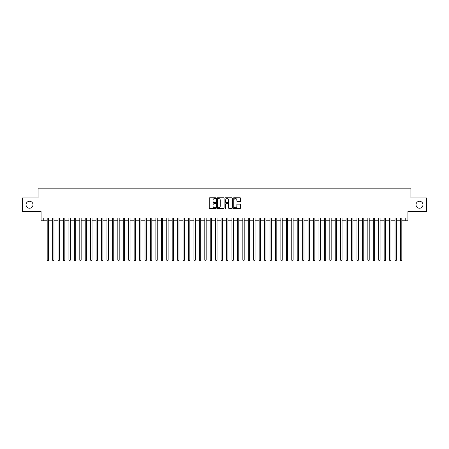 <?xml version="1.0" encoding="UTF-8"?>
<svg xmlns="http://www.w3.org/2000/svg" width="449" height="449" viewBox="0 0 449 449"><rect width="100%" height="100%" fill="white"/><g stroke="black" fill="none" stroke-linecap="round" stroke-linejoin="round"><path stroke-width="0.67" d="M215.806 198.149A0.376 0.376 0 0 0 215.43 197.779L209.762 197.779A0.533 0.533 0 0 0 209.228 198.312L209.228 207.915A0.533 0.533 0 0 0 209.762 208.448L215.43 208.448A0.376 0.376 0 0 0 215.806 208.072A0.376 0.376 0 0 0 215.43 207.702L214.695 207.702A1.706 1.706 0 0 1 212.989 205.996L212.989 205.193A1.706 1.706 0 0 1 214.695 203.487L215.43 203.487A0.376 0.376 0 0 0 215.806 203.111A0.376 0.376 0 0 0 215.43 202.74L214.695 202.74A1.706 1.706 0 0 1 212.989 201.034L212.989 200.232A1.706 1.706 0 0 1 214.695 198.525L215.43 198.525A0.376 0.376 0 0 0 215.806 198.149M416.004 204.744A3.48 3.48 0 0 0 419.484 208.224A3.48 3.48 0 0 0 422.964 204.744A3.48 3.48 0 0 0 419.484 201.264A3.48 3.48 0 0 0 416.004 204.744M26.036 204.744A3.48 3.48 0 0 0 29.516 208.224A3.48 3.48 0 0 0 32.996 204.744A3.48 3.48 0 0 0 29.516 201.264A3.48 3.48 0 0 0 26.036 204.744M240.092 201.539A0.533 0.533 0 0 0 240.625 201.006L240.625 198.312A0.533 0.533 0 0 0 240.092 197.779L233.794 197.779A0.533 0.533 0 0 0 233.261 198.312L233.261 207.915A0.533 0.533 0 0 0 233.794 208.448L240.092 208.448A0.533 0.533 0 0 0 240.625 207.915L240.625 204.66A0.533 0.533 0 0 0 240.092 204.127L237.398 204.127A0.533 0.533 0 0 0 236.864 204.66L236.864 206.276A1.426 1.426 0 0 1 235.439 207.702A1.426 1.426 0 0 1 234.008 206.276L234.008 199.951A1.426 1.426 0 0 1 235.439 198.525A1.426 1.426 0 0 1 236.864 199.951L236.864 201.006A0.533 0.533 0 0 0 237.398 201.539L240.092 201.539M43.783 220.779L43.783 218.057L405.217 218.057L405.217 220.779L407.933 220.779L407.933 211.535L426.55 211.535L426.55 197.947L410.925 197.947L410.925 188.165L38.075 188.165L38.075 197.947L22.45 197.947L22.45 211.535L41.067 211.535L41.067 220.779L47.179 220.779M224.034 198.312A0.533 0.533 0 0 0 223.501 197.779L217.204 197.779A0.533 0.533 0 0 0 216.671 198.312L216.671 207.915A0.533 0.533 0 0 0 217.204 208.448L223.501 208.448A0.533 0.533 0 0 0 224.034 207.915L224.034 198.312M225.499 197.779L231.796 197.779A0.533 0.533 0 0 1 232.329 198.312L232.329 207.915A0.533 0.533 0 0 1 231.796 208.448L229.102 208.448A0.533 0.533 0 0 1 228.569 207.915L228.569 204.02A0.533 0.533 0 0 0 228.036 203.487L226.245 203.487A0.533 0.533 0 0 0 225.712 204.02L225.712 208.072A0.376 0.376 0 0 1 225.342 208.448A0.376 0.376 0 0 1 224.966 208.072L224.966 198.312A0.533 0.533 0 0 1 225.499 197.779M48.537 220.779L52.617 220.779M53.975 220.779L58.05 220.779M59.408 220.779L63.483 220.779M64.841 220.779L68.921 220.779M70.28 220.779L74.354 220.779M75.713 220.779L79.793 220.779M81.151 220.779L85.226 220.779M86.584 220.779L90.659 220.779M92.017 220.779L96.097 220.779M97.455 220.779L101.53 220.779M102.888 220.779L106.969 220.779M108.327 220.779L112.402 220.779M113.76 220.779L117.834 220.779M119.193 220.779L123.273 220.779M124.631 220.779L128.706 220.779M130.064 220.779L134.139 220.779M135.503 220.779L139.577 220.779M140.935 220.779L145.01 220.779M146.368 220.779L150.449 220.779M151.807 220.779L155.882 220.779M157.24 220.779L161.314 220.779M162.678 220.779L166.753 220.779M168.111 220.779L172.186 220.779M173.544 220.779L177.624 220.779M178.983 220.779L183.057 220.779M184.416 220.779L188.49 220.779M189.848 220.779L193.929 220.779M195.287 220.779L199.362 220.779M200.72 220.779L204.8 220.779M206.158 220.779L210.233 220.779M211.591 220.779L215.666 220.779M217.024 220.779L221.104 220.779M222.463 220.779L226.537 220.779M227.896 220.779L231.976 220.779M233.334 220.779L237.409 220.779M238.767 220.779L242.842 220.779M244.2 220.779L248.28 220.779M249.638 220.779L253.713 220.779M255.071 220.779L259.152 220.779M260.51 220.779L264.584 220.779M265.943 220.779L270.017 220.779M271.376 220.779L275.456 220.779M276.814 220.779L280.889 220.779M282.247 220.779L286.322 220.779M287.686 220.779L291.76 220.779M293.118 220.779L297.193 220.779M298.551 220.779L302.632 220.779M303.99 220.779L308.065 220.779M309.423 220.779L313.497 220.779M314.861 220.779L318.936 220.779M320.294 220.779L324.369 220.779M325.727 220.779L329.807 220.779M331.166 220.779L335.24 220.779M336.598 220.779L340.673 220.779M342.031 220.779L346.112 220.779M347.47 220.779L351.545 220.779M352.903 220.779L356.983 220.779M358.341 220.779L362.416 220.779M363.774 220.779L367.849 220.779M369.207 220.779L373.287 220.779M374.646 220.779L378.72 220.779M380.079 220.779L384.159 220.779M385.517 220.779L389.592 220.779M390.95 220.779L395.025 220.779M396.383 220.779L400.463 220.779M401.821 220.779L405.217 220.779M217.793 198.525A0.376 0.376 0 0 0 217.417 198.896L217.417 207.326A0.376 0.376 0 0 0 217.793 207.702L218.568 207.702A1.706 1.706 0 0 0 220.274 205.996L220.274 200.232A1.706 1.706 0 0 0 218.568 198.525L217.793 198.525M228.569 199.979A1.426 1.426 0 0 0 227.143 198.553A1.426 1.426 0 0 0 225.712 199.979L225.712 202.207A0.533 0.533 0 0 0 226.245 202.74L228.036 202.74A0.533 0.533 0 0 0 228.569 202.207L228.569 199.979M48.537 218.057L48.537 260.128L47.179 260.128L47.179 218.057M48.537 260.128L48.133 260.835L47.588 260.835L47.179 260.128M53.975 218.057L53.975 260.128L52.617 260.128L52.617 218.057M53.975 260.128L53.566 260.835L53.021 260.835L52.617 260.128M59.408 218.057L59.408 260.128L58.05 260.128L58.05 218.057M59.408 260.128L58.999 260.835L58.46 260.835L58.05 260.128M64.841 218.057L64.841 260.128L63.483 260.128L63.483 218.057M64.841 260.128L64.437 260.835L63.893 260.835L63.483 260.128M70.28 218.057L70.28 260.128L68.921 260.128L68.921 218.057M70.28 260.128L69.87 260.835L69.326 260.835L68.921 260.128M75.713 218.057L75.713 260.128L74.354 260.128L74.354 218.057M75.713 260.128L75.309 260.835L74.764 260.835L74.354 260.128M81.151 218.057L81.151 260.128L79.793 260.128L79.793 218.057M81.151 260.128L80.741 260.835L80.197 260.835L79.793 260.128M86.584 218.057L86.584 260.128L85.226 260.128L85.226 218.057M86.584 260.128L86.174 260.835L85.636 260.835L85.226 260.128M92.017 218.057L92.017 260.128L90.659 260.128L90.659 218.057M92.017 260.128L91.613 260.835L91.068 260.835L90.659 260.128M97.455 218.057L97.455 260.128L96.097 260.128L96.097 218.057M97.455 260.128L97.046 260.835L96.501 260.835L96.097 260.128M102.888 218.057L102.888 260.128L101.53 260.128L101.53 218.057M102.888 260.128L102.484 260.835L101.94 260.835L101.53 260.128M108.327 218.057L108.327 260.128L106.969 260.128L106.969 218.057M108.327 260.128L107.917 260.835L107.373 260.835L106.969 260.128M113.76 218.057L113.76 260.128L112.402 260.128L112.402 218.057M113.76 260.128L113.35 260.835L112.811 260.835L112.402 260.128M119.193 218.057L119.193 260.128L117.834 260.128L117.834 218.057M119.193 260.128L118.789 260.835L118.244 260.835L117.834 260.128M124.631 218.057L124.631 260.128L123.273 260.128L123.273 218.057M124.631 260.128L124.221 260.835L123.677 260.835L123.273 260.128M130.064 218.057L130.064 260.128L128.706 260.128L128.706 218.057M130.064 260.128L129.66 260.835L129.116 260.835L128.706 260.128M135.503 218.057L135.503 260.128L134.139 260.128L134.139 218.057M135.503 260.128L135.093 260.835L134.548 260.835L134.139 260.128M140.935 218.057L140.935 260.128L139.577 260.128L139.577 218.057M140.935 260.128L140.526 260.835L139.981 260.835L139.577 260.128M146.368 218.057L146.368 260.128L145.01 260.128L145.01 218.057M146.368 260.128L145.964 260.835L145.42 260.835L145.01 260.128M151.807 218.057L151.807 260.128L150.449 260.128L150.449 218.057M151.807 260.128L151.397 260.835L150.853 260.835L150.449 260.128M157.24 218.057L157.24 260.128L155.882 260.128L155.882 218.057M157.24 260.128L156.836 260.835L156.291 260.835L155.882 260.128M162.678 218.057L162.678 260.128L161.314 260.128L161.314 218.057M162.678 260.128L162.269 260.835L161.724 260.835L161.314 260.128M168.111 218.057L168.111 260.128L166.753 260.128L166.753 218.057M168.111 260.128L167.702 260.835L167.157 260.835L166.753 260.128M173.544 218.057L173.544 260.128L172.186 260.128L172.186 218.057M173.544 260.128L173.14 260.835L172.596 260.835L172.186 260.128M178.983 218.057L178.983 260.128L177.624 260.128L177.624 218.057M178.983 260.128L178.573 260.835L178.029 260.835L177.624 260.128M184.416 218.057L184.416 260.128L183.057 260.128L183.057 218.057M184.416 260.128L184.006 260.835L183.467 260.835L183.057 260.128M189.848 218.057L189.848 260.128L188.49 260.128L188.49 218.057M189.848 260.128L189.444 260.835L188.9 260.835L188.49 260.128M195.287 218.057L195.287 260.128L193.929 260.128L193.929 218.057M195.287 260.128L194.877 260.835L194.333 260.835L193.929 260.128M200.72 218.057L200.72 260.128L199.362 260.128L199.362 218.057M200.72 260.128L200.316 260.835L199.771 260.835L199.362 260.128M206.158 218.057L206.158 260.128L204.8 260.128L204.8 218.057M206.158 260.128L205.749 260.835L205.204 260.835L204.8 260.128M211.591 218.057L211.591 260.128L210.233 260.128L210.233 218.057M211.591 260.128L211.182 260.835L210.643 260.835L210.233 260.128M217.024 218.057L217.024 260.128L215.666 260.128L215.666 218.057M217.024 260.128L216.62 260.835L216.076 260.835L215.666 260.128M222.463 218.057L222.463 260.128L221.104 260.128L221.104 218.057M222.463 260.128L222.053 260.835L221.509 260.835L221.104 260.128M227.896 218.057L227.896 260.128L226.537 260.128L226.537 218.057M227.896 260.128L227.491 260.835L226.947 260.835L226.537 260.128M233.334 218.057L233.334 260.128L231.976 260.128L231.976 218.057M233.334 260.128L232.924 260.835L232.38 260.835L231.976 260.128M238.767 218.057L238.767 260.128L237.409 260.128L237.409 218.057M238.767 260.128L238.357 260.835L237.818 260.835L237.409 260.128M244.2 218.057L244.2 260.128L242.842 260.128L242.842 218.057M244.2 260.128L243.796 260.835L243.251 260.835L242.842 260.128M249.638 218.057L249.638 260.128L248.28 260.128L248.28 218.057M249.638 260.128L249.229 260.835L248.684 260.835L248.28 260.128M255.071 218.057L255.071 260.128L253.713 260.128L253.713 218.057M255.071 260.128L254.667 260.835L254.123 260.835L253.713 260.128M260.51 218.057L260.51 260.128L259.152 260.128L259.152 218.057M260.51 260.128L260.1 260.835L259.556 260.835L259.152 260.128M265.943 218.057L265.943 260.128L264.584 260.128L264.584 218.057M265.943 260.128L265.533 260.835L264.994 260.835L264.584 260.128M271.376 218.057L271.376 260.128L270.017 260.128L270.017 218.057M271.376 260.128L270.971 260.835L270.427 260.835L270.017 260.128M276.814 218.057L276.814 260.128L275.456 260.128L275.456 218.057M276.814 260.128L276.404 260.835L275.86 260.835L275.456 260.128M282.247 218.057L282.247 260.128L280.889 260.128L280.889 218.057M282.247 260.128L281.843 260.835L281.298 260.835L280.889 260.128M287.686 218.057L287.686 260.128L286.322 260.128L286.322 218.057M287.686 260.128L287.276 260.835L286.731 260.835L286.322 260.128M293.118 218.057L293.118 260.128L291.76 260.128L291.76 218.057M293.118 260.128L292.709 260.835L292.164 260.835L291.76 260.128M298.551 218.057L298.551 260.128L297.193 260.128L297.193 218.057M298.551 260.128L298.147 260.835L297.603 260.835L297.193 260.128M303.99 218.057L303.99 260.128L302.632 260.128L302.632 218.057M303.99 260.128L303.58 260.835L303.036 260.835L302.632 260.128M309.423 218.057L309.423 260.128L308.065 260.128L308.065 218.057M309.423 260.128L309.019 260.835L308.474 260.835L308.065 260.128M314.861 218.057L314.861 260.128L313.497 260.128L313.497 218.057M314.861 260.128L314.452 260.835L313.907 260.835L313.497 260.128M320.294 218.057L320.294 260.128L318.936 260.128L318.936 218.057M320.294 260.128L319.884 260.835L319.34 260.835L318.936 260.128M325.727 218.057L325.727 260.128L324.369 260.128L324.369 218.057M325.727 260.128L325.323 260.835L324.779 260.835L324.369 260.128M331.166 218.057L331.166 260.128L329.807 260.128L329.807 218.057M331.166 260.128L330.756 260.835L330.211 260.835L329.807 260.128M336.598 218.057L336.598 260.128L335.24 260.128L335.24 218.057M336.598 260.128L336.189 260.835L335.65 260.835L335.24 260.128M342.031 218.057L342.031 260.128L340.673 260.128L340.673 218.057M342.031 260.128L341.627 260.835L341.083 260.835L340.673 260.128M347.47 218.057L347.47 260.128L346.112 260.128L346.112 218.057M347.47 260.128L347.06 260.835L346.516 260.835L346.112 260.128M352.903 218.057L352.903 260.128L351.545 260.128L351.545 218.057M352.903 260.128L352.499 260.835L351.954 260.835L351.545 260.128M358.341 218.057L358.341 260.128L356.983 260.128L356.983 218.057M358.341 260.128L357.932 260.835L357.387 260.835L356.983 260.128M363.774 218.057L363.774 260.128L362.416 260.128L362.416 218.057M363.774 260.128L363.364 260.835L362.826 260.835L362.416 260.128M369.207 218.057L369.207 260.128L367.849 260.128L367.849 218.057M369.207 260.128L368.803 260.835L368.259 260.835L367.849 260.128M374.646 218.057L374.646 260.128L373.287 260.128L373.287 218.057M374.646 260.128L374.236 260.835L373.691 260.835L373.287 260.128M380.079 218.057L380.079 260.128L378.72 260.128L378.72 218.057M380.079 260.128L379.674 260.835L379.13 260.835L378.72 260.128M385.517 218.057L385.517 260.128L384.159 260.128L384.159 218.057M385.517 260.128L385.107 260.835L384.563 260.835L384.159 260.128M390.95 218.057L390.95 260.128L389.592 260.128L389.592 218.057M390.95 260.128L390.54 260.835L390.001 260.835L389.592 260.128M396.383 218.057L396.383 260.128L395.025 260.128L395.025 218.057M396.383 260.128L395.979 260.835L395.434 260.835L395.025 260.128M401.821 218.057L401.821 260.128L400.463 260.128L400.463 218.057M401.821 260.128L401.412 260.835L400.867 260.835L400.463 260.128"/></g></svg>
